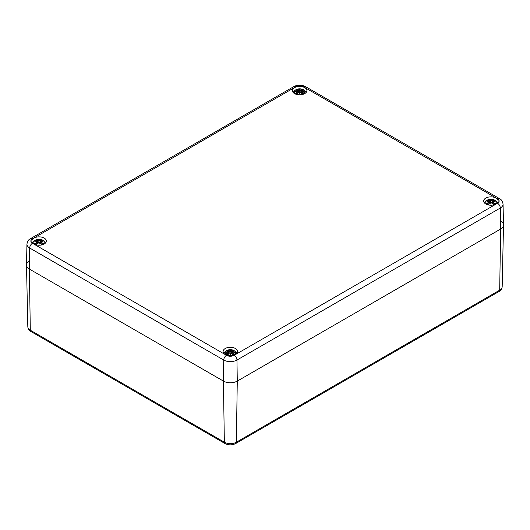 <?xml version="1.0" encoding="UTF-8"?>
<svg xmlns="http://www.w3.org/2000/svg" width="530" height="530" viewBox="0 0 530 530"><rect width="100%" height="100%" fill="white"/><g stroke="black" fill="none" stroke-linecap="round" stroke-linejoin="round"><path stroke-width="0.79" d="M500.631 221.043A9.798 5.658 180 0 1 503.5 225.118A9.798 5.658 180 0 1 500.631 229.046L237.281 381.09A9.798 5.658 180 0 1 223.422 381.09L29.369 269.061A9.798 5.658 180 0 1 26.5 265.126A9.798 5.658 180 0 1 29.369 261.058M235.479 348.521A7.254 4.187 180 0 1 237.599 351.483A7.254 4.187 180 0 1 230.351 355.67A7.254 4.187 180 0 1 223.097 351.483A7.254 4.187 180 0 1 227.575 347.614A7.254 4.187 180 0 1 235.479 348.521M496.053 198.081A7.254 4.187 180 0 1 498.18 201.042A7.254 4.187 180 0 1 490.926 205.229A7.254 4.187 180 0 1 483.678 201.042A7.254 4.187 180 0 1 488.15 197.173A7.254 4.187 180 0 1 496.053 198.081M304.783 87.649A7.254 4.187 180 0 1 306.903 90.61A7.254 4.187 180 0 1 299.649 94.797A7.254 4.187 180 0 1 292.401 90.61A7.254 4.187 180 0 1 296.873 86.741A7.254 4.187 180 0 1 304.783 87.649M44.202 238.089A7.254 4.187 180 0 1 46.322 241.051A7.254 4.187 180 0 1 39.074 245.238A7.254 4.187 180 0 1 31.82 241.051A7.254 4.187 180 0 1 36.298 237.182A7.254 4.187 180 0 1 44.202 238.089M226.502 355.305A3.922 2.266 120 0 0 223.733 360.049A9.354 5.399 0 0 0 236.963 360.049A3.922 2.266 -120 0 0 234.194 355.305A5.432 3.14 180 0 1 226.502 355.305L32.456 243.27A5.432 3.14 180 0 1 32.456 238.831A3.922 2.266 -120 0 0 30.495 238.639C28.607 239.467 27.421 241.296 26.944 244.131L26.5 264.987A9.798 5.658 0 0 0 29.369 269.061L223.422 381.09A9.798 5.658 0 0 0 237.281 381.09L500.631 229.046A9.798 5.658 0 0 0 503.5 224.978L503.056 204.116C502.566 201.274 501.387 199.446 499.505 198.624A3.922 2.266 -60 0 0 497.544 198.823A5.432 3.14 180 0 1 497.544 203.262A3.922 2.266 60 0 1 500.313 208.005A9.354 5.399 0 0 0 503.056 204.116M296.012 93.916A5.148 2.968 180 0 1 298.317 88.941A5.148 2.968 180 0 1 304.624 92.584A5.148 2.968 180 0 1 296.012 93.916M297.641 91.67A12.72 9.096 124.8 0 0 295.866 92.922L296.137 92.876A12.621 9.03 -55.2 0 1 297.714 91.789L297.754 91.206A12.621 8.844 6.9 0 0 295.581 91.471A12.621 11.375 168.6 0 1 297.754 90.882L297.681 90.497L295.972 90.226M295.866 92.922A4.445 2.564 180 0 0 297.323 93.764L297.323 93.764A12.72 5.32 -63.7 0 1 298.642 92.246L299.37 92.141A12.621 0.384 79 0 0 299.649 93.823A12.621 0.384 -79 0 0 299.934 92.141L300.662 92.246A12.72 5.32 63.7 0 1 301.981 93.764A4.445 2.564 180 0 0 303.438 92.922A12.72 9.096 -124.8 0 0 301.656 91.67L301.543 91.206A12.621 8.844 -6.9 0 1 303.723 91.471A12.621 11.375 -168.6 0 0 301.543 90.882L301.981 89.398A12.72 6.599 107.7 0 0 300.662 89.934L299.934 89.954A12.621 2.147 -84.6 0 0 299.649 89.12A12.621 2.147 84.6 0 0 299.37 89.954L298.642 89.934A12.72 6.599 -107.7 0 0 297.323 89.398A4.445 2.564 180 0 0 295.866 90.239A12.72 7.817 46.7 0 1 297.641 90.511L297.754 90.882M301.656 90.511A12.72 7.817 -46.7 0 1 303.438 90.239L303.16 90.285M298.642 92.246L298.569 92.28A12.621 5.273 116.3 0 0 297.403 93.605A3.942 2.279 180 0 1 296.336 92.975M299.649 93.823L299.649 93.3A12.521 0.378 -101 0 1 299.463 92.167L298.569 92.28M299.841 92.167L299.841 92.167A12.521 0.378 101 0 1 299.649 93.3L299.841 92.167M300.662 92.246L299.841 92.18M303.438 92.922L302.968 92.975A3.942 2.279 180 0 1 301.915 93.605L301.895 93.605A12.621 5.273 -116.3 0 0 300.735 92.28M299.463 92.18L299.37 89.954M301.656 91.67L301.59 91.789A12.621 9.03 55.2 0 1 303.16 92.876L302.968 92.975M301.543 91.206L301.51 93.121M301.484 91.226L301.59 91.789L301.484 91.226M303.723 91.471L303.008 91.365L303.723 91.471M301.126 92.684L301.543 90.882M301.59 90.537L301.192 92.757M300.662 89.934L300.735 90.047A12.621 6.546 -72.3 0 1 301.895 89.55M299.934 89.954L300.735 90.047L300.941 92.478M299.649 89.12L299.649 90.842L299.841 90.06M298.642 89.934L299.463 90.06M297.655 90.491L297.323 89.398M297.641 90.511L298.178 92.684M297.814 91.193L297.714 90.537M297.794 93.121L297.754 91.206M296.296 91.365L295.581 91.471L296.296 91.365M35.437 244.356A5.148 2.968 180 0 1 37.743 239.388A5.148 2.968 180 0 1 44.043 243.025A5.148 2.968 180 0 1 35.437 244.356M37.067 242.117A12.72 9.096 124.8 0 0 35.285 243.369L35.563 243.316A12.621 9.03 -55.2 0 1 37.14 242.23L37.213 243.561M41.068 240.931L41.4 239.838A12.72 6.599 107.7 0 0 40.081 240.375L39.352 240.395A12.621 2.147 -84.6 0 0 39.074 239.567A12.621 2.147 84.6 0 0 38.789 240.395L38.061 240.375A12.72 6.599 -107.7 0 0 36.742 239.838A4.445 2.564 180 0 0 35.285 240.68A12.72 7.817 46.7 0 1 37.067 240.951L37.179 241.329A12.621 11.375 168.6 0 0 35 241.918A12.621 8.844 6.9 0 1 37.179 241.653L37.179 241.653M35.285 243.369A4.445 2.564 180 0 0 36.742 244.211L36.742 244.211A12.72 5.32 -63.7 0 1 38.061 242.694L38.789 242.581A12.621 0.384 79 0 0 39.074 244.27A12.621 0.384 -79 0 0 39.352 242.581L40.081 242.694A12.72 5.32 63.7 0 1 41.4 244.211A4.445 2.564 180 0 0 42.857 243.369A12.72 9.096 -124.8 0 0 41.082 242.117L40.969 241.653A12.621 8.844 -6.9 0 1 43.142 241.918A12.621 11.375 -168.6 0 0 40.969 241.329L41.082 240.951A12.72 7.817 -46.7 0 1 42.857 240.68L42.585 240.726M38.061 242.694L37.988 242.727A12.621 5.273 116.3 0 0 36.828 244.052M39.074 244.27L39.074 243.747A12.521 0.378 -101 0 1 38.882 242.607L37.988 242.727M39.26 242.607L39.26 242.607A12.521 0.378 101 0 1 39.074 243.747L39.26 242.621L40.081 242.694M41.32 244.052L41.32 244.052A12.621 5.273 -116.3 0 0 40.154 242.727M38.889 242.621L38.789 240.395M41.082 242.117L41.009 242.23A12.621 9.03 55.2 0 1 42.585 243.316L42.857 243.369M40.969 241.653L40.929 243.561M40.903 241.673L41.009 242.23L40.903 241.673M43.142 241.918L42.427 241.812L43.142 241.918M41.082 240.951L40.969 241.329M41.009 240.984L40.903 241.455A12.521 11.289 11.4 0 1 42.228 241.753M42.751 240.673L40.757 241.203L40.552 243.131M42.387 243.416L42.387 243.416A3.942 2.279 180 0 1 41.333 244.052M40.611 243.204L40.903 241.455M40.081 240.375L40.154 240.487A12.621 6.546 -72.3 0 1 41.32 239.997M39.352 240.395L40.154 240.487L40.359 242.925M39.074 239.567L39.074 241.289L39.26 240.507M38.061 240.375L38.889 240.507M37.074 240.931L36.742 239.838M37.067 240.951L37.239 241.455L37.14 240.984M37.179 241.329L37.531 243.204M35.722 241.812L35 241.918L35.722 241.812M487.289 204.348A5.148 2.968 180 0 1 489.594 199.379A5.148 2.968 180 0 1 495.901 203.016A5.148 2.968 180 0 1 487.289 204.348M488.918 202.102A12.72 9.096 124.8 0 0 487.143 203.354L487.414 203.308A12.621 9.03 -55.2 0 1 488.991 202.221L489.071 203.553M487.143 203.354A4.445 2.564 180 0 0 488.6 204.196L488.6 204.196A12.72 5.32 -63.7 0 1 489.919 202.679L490.647 202.573A12.621 0.384 79 0 0 490.926 204.255A12.621 0.384 -79 0 0 491.211 202.573L491.939 202.679A12.72 5.32 63.7 0 1 493.258 204.196A4.445 2.564 180 0 0 494.715 203.354A12.72 9.096 -124.8 0 0 492.933 202.102L492.82 201.638A12.621 8.844 -6.9 0 1 495 201.903A12.621 11.375 -168.6 0 0 492.82 201.314L493.258 199.83A12.72 6.599 107.7 0 0 491.939 200.367L491.211 200.386A12.621 2.147 -84.6 0 0 490.926 199.552A12.621 2.147 84.6 0 0 490.647 200.386L489.919 200.367A12.72 6.599 -107.7 0 0 488.6 199.83A4.445 2.564 180 0 0 487.143 200.671A12.72 7.817 46.7 0 1 488.918 200.943L489.031 201.314A12.621 11.375 168.6 0 0 486.858 201.903A12.621 8.844 6.9 0 1 489.031 201.638L489.031 201.638M492.403 203.116L492.933 200.943A12.72 7.817 -46.7 0 1 494.715 200.671L494.437 200.718M489.919 202.679L489.846 202.712A12.621 5.273 116.3 0 0 488.68 204.037M490.926 204.255L490.926 203.732A12.521 0.378 -101 0 1 490.74 202.599L489.846 202.712M491.118 202.599L491.118 202.599A12.521 0.378 101 0 1 490.926 203.732L491.118 202.599M491.939 202.679L491.111 202.612M493.172 204.037L493.172 204.037A12.621 5.273 -116.3 0 0 492.012 202.712M490.74 202.612L490.647 200.386M492.933 202.102L492.86 202.221A12.621 9.03 55.2 0 1 494.437 203.308L494.715 203.354M492.82 201.638L492.787 203.553M492.761 201.658L492.86 202.221L492.761 201.658M495 201.903L494.278 201.798L495 201.903M494.609 200.665L492.893 200.93L492.82 201.314M492.86 200.969L492.761 201.446A12.521 11.289 11.4 0 1 494.086 201.738M494.245 203.407L494.245 203.407A3.942 2.279 180 0 1 493.192 204.037M492.469 203.189L492.761 201.446M491.939 200.367L492.012 200.479A12.621 6.546 -72.3 0 1 493.172 199.982M491.211 200.386L492.012 200.479L492.218 202.91M490.926 199.552L490.926 201.274L491.111 200.492M489.919 200.367L490.74 200.492M489.031 201.314L488.6 199.83M487.772 201.738A12.521 11.289 -11.4 0 1 489.097 201.427L488.991 200.969M487.574 201.798L486.858 201.903L487.574 201.798M489.097 201.446L489.389 203.189M226.707 354.789A5.148 2.968 180 0 1 229.02 349.82A5.148 2.968 180 0 1 235.32 353.457A5.148 2.968 180 0 1 226.707 354.789M228.344 352.549A12.72 9.096 124.8 0 0 226.562 353.801L226.84 353.755A12.621 9.03 -55.2 0 1 228.41 352.662L228.49 353.994M232.345 351.363L232.677 350.27A12.72 6.599 107.7 0 0 231.358 350.807L230.63 350.827A12.621 2.147 -84.6 0 0 230.351 349.999A12.621 2.147 84.6 0 0 230.066 350.827L229.338 350.807A12.72 6.599 -107.7 0 0 228.019 350.27A4.445 2.564 180 0 0 226.562 351.112A12.72 7.817 46.7 0 1 228.344 351.383L228.456 351.761A12.621 11.375 168.6 0 0 226.277 352.351A12.621 8.844 6.9 0 1 228.456 352.086L228.456 352.086M226.562 353.801A4.445 2.564 180 0 0 228.019 354.643L228.019 354.643A12.72 5.32 -63.7 0 1 229.338 353.126L230.066 353.013A12.621 0.384 79 0 0 230.351 354.702A12.621 0.384 -79 0 0 230.63 353.013L231.358 353.126A12.72 5.32 63.7 0 1 232.677 354.643A4.445 2.564 180 0 0 234.134 353.801A12.72 9.096 -124.8 0 0 232.359 352.549L232.246 352.086A12.621 8.844 -6.9 0 1 234.419 352.351A12.621 11.375 -168.6 0 0 232.246 351.761L232.359 351.383A12.72 7.817 -46.7 0 1 234.134 351.112L233.862 351.158M229.338 353.126L229.265 353.159A12.621 5.273 116.3 0 0 228.105 354.484A3.942 2.279 180 0 1 227.032 353.848M230.351 354.702L230.351 354.179A12.521 0.378 -101 0 1 230.159 353.04L229.265 353.159M230.537 353.04L230.537 353.04A12.521 0.378 101 0 1 230.351 354.179L230.537 353.053L231.358 353.126M234.134 353.801L233.664 353.848A3.942 2.279 180 0 1 232.61 354.484L232.597 354.484A12.621 5.273 -116.3 0 0 231.431 353.159M230.159 353.053L230.066 350.827M232.359 352.549L232.286 352.662A12.621 9.03 55.2 0 1 233.862 353.755L233.664 353.848M232.246 352.086L232.206 353.994M232.18 352.106L232.286 352.662L232.18 352.106M234.419 352.351L233.703 352.245L234.419 352.351M231.358 350.807L231.431 350.92A12.621 6.546 -72.3 0 1 232.597 350.429M230.63 350.827L231.431 350.92L231.636 353.358M230.351 349.999L230.351 351.721L230.537 350.94A12.521 2.133 95.4 0 0 230.351 350.303A12.521 2.133 -95.4 0 0 230.159 350.926L229.265 350.92L229.059 353.358M229.338 350.807L229.265 350.92A12.621 6.546 72.3 0 0 228.105 350.429L228.019 350.27M228.456 351.761L228.808 353.636M226.992 352.245L226.277 352.351L226.992 352.245M228.105 350.429L228.351 351.363L226.668 351.105M27.818 326.778C28.13 329.057 29.163 330.627 30.912 331.488A2.942 1.696 -60 0 1 30.303 330.183A8.48 4.896 180 0 1 27.818 326.778L26.5 265.126M224.958 443.517A2.942 1.696 -60 0 1 224.349 442.212L30.303 330.183L29.369 269.061L29.687 248.013L223.733 360.049L223.422 381.09L224.349 442.212A8.48 4.896 180 0 0 236.347 442.212A2.942 1.696 -120 0 1 235.737 443.517C232.147 445.293 228.549 445.293 224.958 443.517L30.912 331.488M499.088 291.474A2.942 1.696 -120 0 0 499.697 290.168L236.347 442.212L237.281 381.09L236.963 360.049L500.313 208.005L500.631 229.046L499.697 290.168A8.48 4.896 180 0 0 502.182 286.77C501.864 289.055 500.83 290.625 499.088 291.474L235.737 443.517M32.456 243.27A3.922 2.266 120 0 0 29.687 248.013A9.354 5.399 0 0 1 26.944 244.131M32.456 238.831L295.806 86.787A3.922 2.266 -120 0 0 293.845 86.595L30.495 238.639M295.806 86.787A5.432 3.14 180 0 1 303.498 86.787A3.922 2.266 -60 0 1 305.452 86.595C301.583 84.667 297.714 84.667 293.845 86.595M303.498 86.787L497.544 198.823M497.544 203.262L234.194 355.305M301.981 89.398A4.445 2.564 180 0 1 303.438 90.239M301.484 90.994A12.521 11.289 11.4 0 1 302.809 91.306M299.463 90.047A12.521 2.133 -95.4 0 1 299.649 89.431A12.521 2.133 95.4 0 1 299.841 90.047M297.403 89.55A12.621 6.546 72.3 0 1 298.569 90.047L298.363 92.478M296.495 91.306A12.521 11.289 -11.4 0 1 297.82 90.994M301.782 89.828A3.942 2.279 180 0 1 302.69 90.292M296.615 90.292A3.942 2.279 180 0 1 297.522 89.828M41.4 239.838A4.445 2.564 180 0 1 42.857 240.68M38.882 240.494A12.521 2.133 -95.4 0 1 39.074 239.871A12.521 2.133 95.4 0 1 39.26 240.494M36.828 239.997A12.621 6.546 72.3 0 1 37.988 240.487L37.782 242.925M35.914 241.753A12.521 11.289 -11.4 0 1 37.239 241.441M36.809 244.052A3.942 2.279 180 0 1 35.755 243.416M41.201 240.269A3.942 2.279 180 0 1 42.108 240.739M36.033 240.739A3.942 2.279 180 0 1 36.941 240.269M493.258 199.83A4.445 2.564 180 0 1 494.715 200.671M490.74 200.479A12.521 2.133 -95.4 0 1 490.926 199.863A12.521 2.133 95.4 0 1 491.118 200.479M488.68 199.982A12.621 6.546 72.3 0 1 489.846 200.479L489.641 202.91M488.667 204.037A3.942 2.279 180 0 1 487.613 203.407M493.059 200.26A3.942 2.279 180 0 1 493.967 200.724M487.892 200.724A3.942 2.279 180 0 1 488.799 200.26M232.677 350.27A4.445 2.564 180 0 1 234.134 351.112M232.18 351.874A12.521 11.289 11.4 0 1 233.505 352.185M227.191 352.185A12.521 11.289 -11.4 0 1 228.516 351.874M232.478 350.701A3.942 2.279 180 0 1 233.385 351.171M227.31 351.171A3.942 2.279 180 0 1 228.218 350.701M502.182 286.77L503.5 225.118M305.452 86.595L499.505 198.624M306.121 92.498L303.909 89.868L301.59 88.994L297.727 88.987L294.614 90.425L293.183 92.498M299.437 92.134L298.582 92.253L297.363 93.638M299.867 92.134L300.722 92.253L301.941 93.638M303.319 91.385L301.517 91.186M303.332 90.226L301.623 90.497M295.985 91.385L297.781 91.186L298.112 92.757M297.469 93.605L296.296 92.929M303.008 92.929L301.828 93.605M45.547 242.939L44.109 240.865L41.015 239.434L37.146 239.434L34.033 240.872L32.602 242.939M38.856 242.581L38.001 242.694L36.782 244.085M39.286 242.581L40.148 242.694L41.36 244.085M42.744 241.826L40.942 241.634M37.597 243.131L37.392 241.203L35.391 240.673M35.404 241.826L37.206 241.634M36.895 244.045L35.722 243.376M42.427 243.376L41.254 244.045M497.398 202.93L495.186 200.3L492.867 199.426L489.005 199.419L485.891 200.857L484.453 202.93M490.714 202.566L489.852 202.685L488.64 204.077M491.144 202.566L491.999 202.685L493.218 204.077M494.596 201.817L492.794 201.619M489.448 203.116L489.243 201.188L487.249 200.665M487.255 201.817L489.058 201.619M488.746 204.037L487.574 203.361M494.278 203.361L493.105 204.037M236.817 353.371L235.386 351.297L232.292 349.866L228.423 349.866L225.31 351.304L223.879 353.371M230.133 353.013L229.278 353.126L228.059 354.517M230.563 353.013L231.418 353.126L232.637 354.517M232.193 352.072L231.888 353.636M234.015 352.258L232.219 352.066M231.822 353.563L232.034 351.635L234.028 351.105M228.377 351.37L228.874 353.563M226.681 352.258L228.483 352.066M228.172 354.477L226.992 353.808M233.703 353.808L232.531 354.477"/></g></svg>
